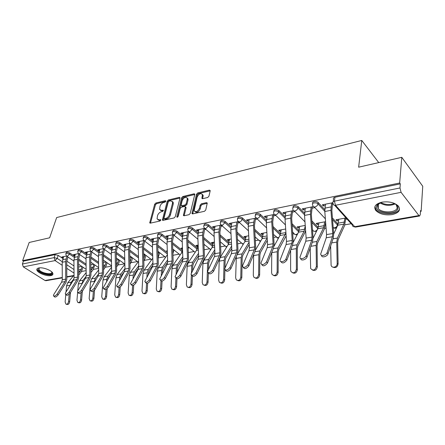<?xml version="1.0" encoding="UTF-8"?>
<svg xmlns="http://www.w3.org/2000/svg" width="445" height="445" viewBox="0 0 445 445"><rect width="100%" height="100%" fill="white"/><g stroke="black" fill="none" stroke-linecap="round" stroke-linejoin="round"><path stroke-width="0.67" d="M165.829 201.262L165.379 200.712L155.845 203.009L154.688 204.211L149.743 222.856L150.36 223.14L159.983 221.037L160.817 219.802L159.11 219.869L157.068 218.918L157.491 215.708C158.192 213.695 159.449 212.393 161.262 211.792L162.514 211.503L163.343 210.296L161.641 210.374L159.594 209.428L160.016 206.308C160.706 204.322 161.958 203.026 163.76 202.414L165.006 202.113L165.829 201.262M38.849 267.957C37.313 268.279 36.646 268.947 36.857 269.965C37.297 272.829 46.558 276.545 50.836 275.605C52.438 275.288 53.127 274.604 52.894 273.547C52.443 270.705 43.082 266.956 38.849 267.957M381.982 202.158C375.458 203.86 373.388 206.63 375.775 210.463C379.485 214.084 384.925 215.469 392.095 214.607C398.831 212.971 400.945 210.146 398.436 206.135C394.593 202.547 389.108 201.223 381.982 202.158M207.693 197.502L208.939 196.217L210.168 190.922L210.179 190.516L209.411 190.121L197.758 192.924L196.534 194.187L191.962 213.5L192.696 213.878L204.478 211.297L205.74 210.001L207.264 203.037L206.497 202.636L201.44 203.788L200.194 205.073L199.432 208.277C197.619 211.692 195.85 212.499 194.115 210.702L197.129 197.046C198.954 193.658 200.717 192.863 202.419 194.66L201.897 198.298L202.647 198.681L207.693 197.502M22.634 260.637L29.181 242.475L49.645 237.797L56.66 217.555L361.768 140.459L358.642 167.186L401.791 157.324L399.666 183.006L22.634 260.637L23.418 261.137L22.384 264.013L54.145 257.616L57.194 258.373L62.217 261.71M179.997 198.147L180.003 197.686L179.318 197.358L168.405 199.983L167.231 201.207L162.386 220.058L163.042 220.364L174.062 217.955L175.274 216.698L179.997 198.147M182.845 196.512L194.115 193.797L194.843 194.159L190.249 213.405L189.014 214.679L184.102 215.758L183.396 215.402L185.298 207.264L185.309 206.797L184.597 206.447L181.399 207.181L180.186 208.432L178.189 216.359L176.854 216.999L176.854 216.648L181.643 197.752L182.845 196.512L183.59 197.168L194.854 194.471L194.115 193.797M401.791 157.324L422.75 186.266L421.142 211.331L420.486 211.447M81.569 271.456L86.141 270.649M93.378 269.364L98.64 268.435M105.548 267.211L111.534 266.149M118.086 264.992L124.528 263.852M131.014 262.7L137.572 261.538M144.352 260.342L151.027 259.157M158.142 257.9L164.917 256.698M172.966 255.274L179.263 254.162M188.302 252.56L194.076 251.536M204.172 249.751L209.373 248.827M220.62 246.836L225.159 246.029M237.663 243.821L241.496 243.142M255.335 240.689L258.411 240.144M273.681 237.441L275.933 237.04M292.732 234.07L294.101 233.825M305.192 231.862L305.687 231.773M312.535 230.56L312.946 230.488M324.65 228.418L326.068 228.163M344.869 224.836L351.194 223.718M399.666 183.006L400.322 183.874L399.983 187.968L401.079 192.335L418.912 215.558L419.618 215.997L420.286 214.54L420.547 210.546L421.142 211.331M23.418 261.137L55.152 254.629L58.195 255.386L62.962 258.578M66.744 261.109L73.965 265.943M62.272 277.88L45.957 280.706L45.012 280.495L23.29 266.861L22.384 264.013M78.365 253.661L73.458 254.646L74.627 255.447L74.983 254.34M90.641 251.208L85.457 252.243L86.63 253.06L86.981 251.937M103.296 248.672L97.828 249.767L98.996 250.596L99.346 249.461M116.356 246.057L110.588 247.214L111.756 248.06L112.096 246.908M129.845 243.359L123.754 244.578L124.923 245.44L125.256 244.277M143.774 240.567L137.349 241.852L138.512 242.736L138.84 241.557M158.175 237.686L151.395 239.043L152.552 239.944L152.874 238.748M167.298 250.713L166.541 250.852L167.326 251.47M173.061 234.704L165.907 236.134L167.059 237.063L167.376 235.844M182.467 247.932L180.987 248.204L182.094 249.089L182.367 247.954M188.469 231.617L180.915 233.13L182.061 234.076L182.367 232.841M198.164 245.056L195.917 245.468L197.018 246.369L197.285 245.217M204.422 228.424L196.445 230.02L197.586 230.988L197.88 229.737M214.418 242.074L211.353 242.636L212.443 243.56L212.704 242.392M220.948 225.114L212.521 226.805L213.656 227.79L213.939 226.522M231.267 238.987L227.323 239.71L228.407 240.656L228.652 239.466M238.075 221.688L229.175 223.468L230.299 224.48L230.571 223.19M248.733 235.783L243.849 236.679L244.922 237.647L245.162 236.44M255.847 218.128L246.441 220.014L247.554 221.048L247.815 219.735M266.861 232.457L260.97 233.542L262.033 234.526L262.261 233.302M274.292 214.434L264.347 216.426L265.454 217.488L265.698 216.159M285.679 229.008L278.715 230.288L279.766 231.3L279.977 230.054M293.45 210.602L282.937 212.704L284.027 213.795L284.255 212.443M305.237 225.42L297.115 226.911L298.15 227.951L298.35 226.683M313.369 206.614L302.244 208.839L303.318 209.957L303.534 208.583M325.579 221.693L316.211 223.412L317.229 224.475L317.413 223.19M332.799 202.72L322.319 204.822L323.37 205.968L323.565 204.572M346.015 217.944L336.042 219.774L337.043 220.865L337.21 219.557M312.818 203.387C311.4 201.496 316.629 200.662 318.208 202.547L324.755 209.656M332.432 217.994L337.622 223.624L337.716 225.37M292.944 207.392L292.944 207.398C293.199 205.312 294.94 205.056 298.161 206.619L304.519 213.233M311.828 220.837L317.908 227.161L317.852 228.619M273.792 211.28L273.803 211.214C274.076 209.245 275.767 209.017 278.876 210.541L285.073 216.726M292.037 223.685L298.929 230.566L298.756 231.661M255.352 215.018L255.374 214.902C255.658 213.033 257.305 212.832 260.314 214.312L266.366 220.13M273.002 226.516L280.556 233.781M237.586 218.623L237.624 218.451C237.919 216.682 239.521 216.509 242.436 217.944L248.355 223.44M254.69 229.32L262.728 236.785M220.459 222.105L220.509 221.871C220.815 220.197 222.378 220.058 225.198 221.449L230.999 226.655M237.052 232.084L245.529 239.699M203.932 225.459L203.999 225.181C204.311 223.59 205.84 223.473 208.571 224.825L214.262 229.776M220.047 234.804L228.925 242.531M187.979 228.697L188.057 228.374C188.385 226.872 189.87 226.778 192.524 228.085L198.108 232.802M203.649 237.474L212.888 245.278M172.571 231.828L172.666 231.461C172.999 230.037 174.451 229.965 177.027 231.239L182.511 235.739M187.818 240.089L197.391 247.943M157.68 234.854L157.786 234.448C158.125 233.102 159.549 233.047 162.047 234.281L167.442 238.587M172.527 242.653L182.406 250.535M143.279 237.78L143.401 237.335C143.746 236.061 145.131 236.022 147.562 237.224L152.869 241.351M157.753 245.151L167.364 252.632M129.339 240.617L129.478 240.139C129.829 238.926 131.186 238.904 133.55 240.072L138.768 244.032M143.462 247.598L152.674 254.596M115.85 243.359L116 242.848C116.356 241.702 117.686 241.696 119.989 242.831L125.123 246.636M129.634 249.984L138.473 256.543M102.784 246.013L102.951 245.479C103.307 244.388 104.608 244.4 106.85 245.495L111.906 249.167M116.251 252.321L124.728 258.467M90.124 248.588L90.302 248.026C90.663 246.997 91.931 247.014 94.117 248.088L99.102 251.62M103.285 254.596L111.428 260.375M77.847 251.086L78.036 250.496C78.398 249.523 79.644 249.556 81.78 250.591L86.686 254.006M90.724 256.815L98.551 262.261M65.943 253.511L66.144 252.899C66.505 251.97 67.729 252.015 69.809 253.027L74.643 256.326M78.554 258.99L86.069 264.113M361.768 140.459L378.74 162.592M66.466 256.047L61.811 256.976L62.984 257.761L63.346 256.67M337.043 220.865L338.678 220.57M345.709 219.285L347.005 219.051M132.482 258.128L132.833 258.061M145.788 255.703L146.305 255.608M159.521 253.199L160.211 253.077M173.7 250.618L174.573 250.457M182.094 249.089L182.506 249.016M188.352 247.948L189.414 247.754M197.018 246.369L197.786 246.23M203.977 245.106L204.761 244.961M212.443 243.56L213.305 243.404M228.407 240.656L229.353 240.478M244.922 237.647L245.968 237.452M262.033 234.526L263.184 234.32M279.766 231.3L281.023 231.072M298.15 227.951L299.53 227.701M317.229 224.475L318.731 224.202M81.797 266.394L78.609 266.978M337.532 225.053L337.622 223.624M318.203 227.601L317.908 227.161M400.322 183.874L334.94 197.274C333.461 197.675 332.993 198.342 333.533 199.288L333.216 201.685M74.627 255.447L74.949 255.38M93.711 264.208L90.819 264.742M86.63 253.06L87.009 252.983M105.993 261.955L103.407 262.433M98.996 250.596L99.441 250.513M116.457 263.023L117.736 262.789L118.648 259.635L116.401 260.047M111.756 248.06L112.262 247.96M131.714 257.238L129.812 257.588M124.923 245.44L125.496 245.329M130.78 244.277L131.13 244.205M145.187 254.768L143.663 255.052M138.512 242.736L139.163 242.608M144.569 241.535L145.081 241.429M159.099 252.22L157.975 252.426M152.552 239.944L153.28 239.799M158.809 238.698L159.505 238.565M173.467 249.584L172.771 249.74M167.059 237.063L167.871 236.896M173.539 235.772L174.423 235.594M182.061 234.076L182.967 233.898M188.769 232.741L189.854 232.524M197.586 230.988L198.581 230.788M204.528 229.609L205.835 229.347M213.656 227.79L214.751 227.573M220.854 226.36L222.383 226.054M230.299 224.48L231.506 224.241M237.764 222.995L239.543 222.645M247.554 221.048L248.872 220.787M255.297 219.507L257.338 219.101M265.454 217.488L266.889 217.205M273.491 215.892L275.805 215.43M284.027 213.795L285.595 213.483M292.382 212.132L294.985 211.614M303.318 209.957L305.031 209.617M312.006 208.227L314.793 207.676M323.37 205.968L325.234 205.601M332.415 204.172L333.144 204.027M160.484 210.346L162.403 211.002L161.641 210.374M163.287 210.802L162.403 211.002M157.975 219.836L159.883 220.498L159.11 219.869M160.773 220.303L159.883 220.498M165.763 201.44L156.601 203.638L155.444 204.839L150.477 223.112M180.019 198.025L169.161 200.628L167.982 201.852L163.126 220.347M169.044 201.151L168.216 202.008L163.983 218.111L164.439 218.695L165.779 218.4C167.632 217.8 168.911 216.476 169.612 214.429L172.482 203.365L172.504 201.835L170.374 200.834L169.044 201.151M164.255 218.706L165.206 219.329L164.439 218.695M172.365 201.507L173.261 202.481L173.239 204.016L170.379 215.069C169.679 217.115 168.399 218.434 166.547 219.035L165.206 219.329M185.637 207.086L186.06 207.921L184.13 215.747M177.677 217.077L182.394 198.409L181.643 197.752M187.25 199.427L187.273 198.214C185.615 196.545 183.907 197.352 182.155 200.628L181.071 205.39L181.766 205.729L184.959 204.995L186.177 203.738L187.25 199.427L188.001 200.089L188.024 198.876L187.178 197.964M181.482 205.746L182.522 206.385L181.766 205.729M188.001 200.089L186.933 204.394L185.715 205.651L182.522 206.385M183.59 197.168L182.394 198.409M202.314 194.348L203.165 195.338L202.625 198.681M194.999 211.681C196.879 213.038 198.609 212.126 200.189 208.95L199.432 208.277M206.497 202.636L207.248 203.309L202.191 204.461L200.945 205.74L200.189 208.95M209.411 190.121L210.151 190.805L198.503 193.597L197.28 194.86L192.702 213.873M70.482 292.46L69.67 301.76C69.259 303.79 68.391 304.686 67.078 304.436L66.444 304.285M65.793 294.468L65.12 301.988L65.982 304.18C67.295 304.43 68.157 303.534 68.575 301.499L69.67 301.76M78.782 266.944L78.615 267.473M82.103 266.605L80.373 270.999L78.665 273.08M83.082 267.261L81.129 272.084L78.682 275.071M74.037 275.144L67.746 282.77L66.561 285.868L66.01 292.031M73.948 278.826L71.178 282.202L69.965 285.712M69.22 294.134L68.575 301.499M63.613 256.62L62.2 262.266L62.283 279.733L61.621 282.18L53.789 294.462L53.406 295.708C54.245 296.542 55.525 295.947 57.244 293.934L58.139 294.913C56.426 296.932 55.152 297.521 54.307 296.687L53.789 296.125M67.907 257.015L66.722 261.749L66.822 279.26L65.938 282.586L58.139 294.913M66.883 256.353L65.621 261.604L65.715 279.143L65.065 281.607L57.244 293.934M82.336 291.341L81.607 300.075C81.185 302.161 80.295 303.062 78.926 302.778L78.348 302.639M77.636 292.309L76.957 300.308L77.831 302.517C79.199 302.8 80.094 301.899 80.517 299.808L81.607 300.075M93.923 264.352L93.044 267.228L90.891 270.504M94.896 265.025L92.944 269.998L90.913 272.524M86.163 272.613L79.516 280.817L78.342 283.96L77.753 290.908M86.152 276.384L83.054 280.233L81.813 284.277M81.112 292.643L80.517 299.808M94.568 290.029L93.923 298.339C93.489 300.486 92.56 301.393 91.136 301.07L90.613 300.942M98.662 269.976L91.642 278.809L90.485 281.991L89.161 298.584L90.04 300.803C91.464 301.126 92.393 300.214 92.827 298.061L93.923 298.339M106.099 262.033L105.204 265.042L103.496 267.818M107.073 262.717L106.183 265.726L103.524 269.87M96.292 279.06L95.503 280.367M98.707 273.881L95.291 278.203L94.023 282.836M93.383 291.041L92.827 298.061M51.731 271.867L51.798 271.967C54.757 276.217 41.007 274.331 38.515 270.16L38.871 268.085L39.338 267.879M39.455 267.868L38.871 269.125L39.166 269.759C41.218 273.274 52.883 275.36 51.715 271.99L51.648 271.789M37.124 268.774L37.536 270.026C39.672 273.686 51.559 276.64 52.949 273.859M393.469 203.026C396.784 204.533 398.269 206.369 397.925 208.527C396.74 215.68 374.746 213.344 376.514 206.308L377.21 204.8L381.799 202.197M379.78 202.903L378.011 204.35L377.366 205.751L378.183 208.421C381.688 213.35 396.445 212.938 397.179 207.798L396.323 204.934L395.355 204.016M374.89 206.647L375.947 209.428C380.269 215.53 398.553 215.063 399.521 208.694M75.305 254.279L73.92 260.002L74.059 277.719L73.408 280.205L65.626 292.643L65.254 293.872C66.121 294.762 67.429 294.173 69.186 292.098L70.088 293.099C68.335 295.168 67.023 295.758 66.155 294.868L65.665 294.329M79.738 254.585L78.542 259.468L78.704 277.235L77.831 280.606L70.088 293.099M78.704 253.939L77.441 259.318L77.597 277.113L76.952 279.61L69.186 292.098M87.359 251.864L85.996 257.666L86.197 275.644L85.557 278.17L77.836 290.769L77.475 291.976C78.365 292.927 79.705 292.337 81.507 290.207L82.408 291.225C80.612 293.355 79.271 293.945 78.381 292.988L77.914 292.471M91.931 252.07L90.724 257.121L90.947 275.149L90.09 278.57L82.408 291.225M90.891 251.436L89.629 256.965L89.846 275.021L89.211 277.552L81.507 290.207M107.206 288.532L106.622 296.542C106.171 298.756 105.204 299.674 103.724 299.307L103.273 299.19M111.55 267.228L104.147 276.734L103.006 279.966L101.744 296.798L102.634 299.029C104.113 299.402 105.081 298.478 105.532 296.264L106.622 296.542M119.622 260.325L118.709 263.49L116.534 267.095M110.132 275.394L108.691 277.263L107.907 279.199M112.607 246.808L111.295 252.777L111.628 271.3L107.913 276.111L106.772 279.354L106.622 281.39M106.038 289.328L105.532 296.264M117.736 262.789L116.495 265.014M120.25 286.892L119.722 294.696C119.26 296.976 118.253 297.905 116.707 297.482L116.34 297.382M124.856 264.352L117.046 274.598L115.923 277.875L114.732 294.963L115.622 297.199C117.163 297.622 118.17 296.693 118.637 294.406L119.722 294.696M131.553 257.271L129.912 262.083M132.554 257.855L131.631 261.176L129.962 264.191M124.422 271.533L121.713 275.127L120.873 277.758M124.95 268.647L120.929 273.959L119.811 277.241L119.627 279.938M119.11 287.492L118.637 294.406M133.734 285.111L133.25 292.788C132.766 295.141 131.72 296.075 130.107 295.591L129.829 295.519M138.59 261.337L130.357 272.396L129.256 275.711L128.132 293.06L129.022 295.302C130.635 295.786 131.687 294.851 132.171 292.493L133.25 292.788M144.859 254.829L143.757 258.751M145.899 255.302L144.959 258.795L143.824 261.148M138.545 268.313L135.152 272.918L134.284 276.278M138.707 265.86L134.368 271.728L133.266 275.06L133.049 278.492M132.61 285.529L132.171 292.493M99.786 249.372L98.451 255.258L98.712 273.508L98.084 276.067L90.43 288.838L90.085 290.018C90.997 291.036 92.376 290.446 94.218 288.254L95.124 289.289C93.283 291.481 91.904 292.07 90.991 291.052L90.552 290.557M104.503 249.473L103.29 254.696L103.574 272.996L102.734 276.467L95.124 289.289M103.463 248.838L102.194 254.534L102.478 272.863L101.855 275.433L94.218 288.254M116.429 246.141L115.16 252.026L115.511 270.638L111.628 271.3L111.011 273.897L103.101 287.993C104.035 289.078 105.454 288.493 107.345 286.241L108.252 287.298C106.361 289.55 104.942 290.134 104.008 289.044L103.602 288.577M117.469 246.786L116.251 252.198L116.607 270.777L115.783 274.298L108.252 287.298M115.511 270.638L114.899 273.241L107.345 286.241M125.835 244.16L124.555 250.212L124.956 269.025L124.355 271.656L116.546 285.901C117.508 287.058 118.96 286.48 120.907 284.16L121.808 285.234C119.866 287.553 118.415 288.132 117.452 286.969L117.085 286.536M130.858 244.005L129.629 249.617L130.057 268.485L129.256 272.056L121.808 285.234M129.818 243.365L128.544 249.439L128.972 268.341L128.371 270.983L120.907 284.16M147.662 283.192L147.228 290.813C146.722 293.255 145.626 294.195 143.941 293.639L143.768 293.589M152.78 258.183L144.108 270.115L143.017 273.48L141.983 291.102L142.862 293.338C144.547 293.895 145.643 292.955 146.149 290.513L147.228 290.813M158.598 252.309L158.036 254.468M159.666 252.654L158.136 257.855M152.908 265.248L149.025 270.643L148.135 274.81M152.919 262.951L148.246 269.431L147.167 272.813L146.922 277.057M146.561 283.393L146.149 290.513M139.491 241.424L138.245 247.565L138.723 266.672L138.139 269.347L130.435 283.732C131.425 284.972 132.916 284.399 134.918 282.008L135.825 283.103C133.828 285.495 132.332 286.068 131.342 284.817L131.014 284.422M144.681 241.123L143.446 246.953L143.958 266.116L143.168 269.742L135.825 283.103M143.602 240.6L142.367 246.769L142.873 265.965L142.289 268.647L134.918 282.008M162.063 281.112L161.668 288.777C161.14 291.303 159.989 292.248 158.225 291.608L158.181 291.597M167.431 254.657L158.303 267.762L157.241 271.177L156.29 289.078L157.152 291.303C158.915 291.942 160.066 290.997 160.601 288.466L161.668 288.777M173.878 249.912L172.91 253.789M167.665 262.144L163.365 268.285L162.586 270.827L162.458 273.352M167.604 259.902L162.581 267.056L161.524 270.482L161.262 275.639M160.984 281.017L160.601 288.466M153.603 238.598L152.39 244.833L152.952 264.247L152.379 266.956L144.803 281.485C145.815 282.814 147.351 282.247 149.414 279.783L150.315 280.901C148.257 283.365 146.722 283.927 145.704 282.592L145.415 282.241M158.96 238.131L157.725 244.199L158.314 263.668L157.552 267.345L150.315 280.901M172.849 202.13L172.693 201.68M157.853 237.747L156.651 244.005L157.241 263.512L156.673 266.238L149.414 279.783M176.96 278.843L176.604 286.669C176.064 289.261 174.874 290.218 173.038 289.539M182.545 249.962L181.465 253.016L172.983 265.331L171.942 268.797L171.086 286.981L171.926 289.189C173.773 289.923 174.98 288.977 175.541 286.346L176.604 286.669M188.563 247.064L188.152 248.777M182.878 258.962L178.189 265.854L177.427 268.43L177.271 271.928M182.795 256.709L177.405 264.597L176.376 268.079L176.092 274.248M175.931 277.875L175.541 286.346M168.188 235.678L167.014 242.002L167.665 261.732L167.109 264.486L159.66 279.16C160.701 280.584 162.286 280.027 164.411 277.48L165.312 278.62C163.187 281.162 161.607 281.718 160.567 280.289L160.317 279.977M182.244 241.941L173.728 235.032L172.482 241.351L173.166 261.143L172.426 264.875L165.312 278.62M172.582 234.799L171.42 241.151L172.098 260.976L171.547 263.74L164.411 277.48M192.379 276.3L192.062 284.488C191.511 287.125 190.288 288.099 188.374 287.409M198.058 245.078L196.501 250.34L188.163 262.811L187.15 266.333L186.388 284.811L187.2 286.992C189.136 287.843 190.404 286.897 191.005 284.16L192.062 284.488M198.604 255.636L193.519 263.34L192.78 265.949L192.602 270.538M198.509 253.344L192.741 262.055L191.734 265.593L191.45 272.896M191.361 275.055L191.005 284.16M183.268 232.663L182.138 239.082L182.884 259.135L182.344 261.927L175.046 276.745C176.109 278.27 177.739 277.724 179.936 275.099L180.837 276.256C178.645 278.882 177.015 279.427 175.947 277.897L175.747 277.641M188.969 231.912L187.751 238.409L188.53 258.523L187.818 262.311L180.837 276.256M187.812 231.75L186.7 238.197L187.473 258.35L186.939 261.159L179.936 275.099M208.366 272.813L208.06 282.23C207.509 284.922 206.241 285.913 204.255 285.206M213.561 242.23L212.054 247.57L203.871 260.214L202.887 263.785L202.236 282.569L202.998 284.7C205.028 285.69 206.369 284.756 207.014 281.891L208.06 282.23M214.879 252.131L209.389 260.731L208.672 263.384L208.483 269.203M214.774 249.806L208.61 259.424L207.637 263.012L207.014 281.891M224.897 269.781L224.636 279.894C224.08 282.642 222.767 283.649 220.698 282.92M229.603 239.293L228.146 244.711L220.136 257.516L219.185 261.143L218.651 280.244L219.357 282.308C221.482 283.465 222.895 282.542 223.601 279.543L224.636 279.894M231.739 248.427L225.821 258.033L225.131 260.731L224.942 267.946M231.623 246.068L225.042 256.704L224.102 260.347L223.601 279.543M249.217 244.5L242.848 255.241L242.18 257.978L241.819 277.469C241.251 280.278 239.894 281.301 237.736 280.545M236.317 256.431L235.661 277.836L236.295 279.81C238.52 281.162 240.022 280.261 240.795 277.107L241.819 277.469M246.207 236.245L244.806 241.746L237.33 254.156M249.083 242.108L242.074 253.878L241.168 257.583L240.795 277.107M267.334 240.328L260.503 252.343L259.869 255.124L259.635 274.954C259.068 277.825 257.655 278.87 255.408 278.086M253.639 254.59L253.3 275.338L253.856 277.19C256.175 278.776 257.772 277.908 258.628 274.582L259.635 274.954M263.407 233.091L262.066 238.676L255.447 250.118M267.189 237.897L259.735 250.952L258.868 254.712L258.628 274.582M286.129 235.878L278.826 249.334L278.22 252.159L278.136 272.346C277.558 275.288 276.089 276.345 273.736 275.527M271.75 252.487L271.611 272.74L272.067 274.443C274.487 276.3 276.178 275.477 277.146 271.962L278.136 272.346M281.234 229.826L279.955 235.494L274.003 246.252M285.935 232.891L278.058 247.915L277.235 251.737L277.146 271.962M305.587 230.343L304.858 232.624L297.844 246.213L297.277 249.083L297.355 269.637C296.759 272.651 295.23 273.731 292.771 272.863M290.607 250.285L290.63 270.048L290.98 271.545C293.478 273.731 295.274 272.963 296.376 269.236L297.355 269.637M299.724 226.433L298.517 232.19L293.188 242.308M305.259 225.732L304.124 231.194L297.082 244.761L296.309 248.649L296.376 269.236M198.876 229.537L197.791 236.056L198.637 256.442L198.12 259.279L190.983 274.242C192.073 275.878 193.753 275.338 196.023 272.629L196.918 273.814C194.654 276.523 192.974 277.057 191.878 275.416L191.723 275.216M204.75 228.652L203.554 235.361L204.433 255.814L203.749 259.663L196.918 273.814M203.582 228.591L202.514 235.144L203.387 255.63L202.876 258.484L196.023 272.629M215.035 226.299L214.001 232.919L214.952 253.656L214.457 256.543L207.498 271.645C208.616 273.391 210.346 272.868 212.693 270.07L213.589 271.278C211.247 274.076 209.512 274.598 208.388 272.846L208.288 272.702M221.093 225.237L219.925 232.201L220.909 253.005L220.258 256.915L213.589 271.278M219.908 225.326L218.89 231.973L219.874 252.816L219.385 255.714L212.693 270.07M231.778 222.951L230.794 229.676L231.862 250.769L231.389 253.7L224.625 268.941C225.771 270.816 227.562 270.31 229.993 267.412L230.877 268.647C228.452 271.539 226.666 272.045 225.515 270.171L225.459 270.098M238.031 221.693L236.885 228.93L237.986 250.096L237.369 254.073L230.877 268.647M236.829 221.938L235.867 228.697L236.963 249.895L236.501 252.843L229.993 267.412M249.133 219.474L248.21 226.31L249.395 247.77L248.955 250.752L242.403 266.138C243.576 268.14 245.423 267.651 247.943 264.658L248.827 265.921C246.313 268.908 244.466 269.397 243.287 267.389L243.287 267.389M255.552 218.189L254.473 225.543L255.703 247.075L255.119 251.119L248.827 265.921M254.373 218.423L253.472 225.292L254.69 246.869L254.256 249.862L247.943 264.658M267.134 215.869L266.282 222.817L267.595 244.661L267.178 247.693L260.865 263.223C262.066 265.365 263.974 264.886 266.594 261.793L267.473 263.084C264.909 266.143 262.995 266.638 261.738 264.558M273.731 214.546L272.724 222.022L274.087 243.943L273.541 248.054L267.473 263.084M272.574 214.779L271.739 221.76L273.091 243.727L272.685 246.769L266.594 261.793M285.824 212.126L285.039 219.19L286.491 241.435L286.113 244.516L280.055 260.186C279.493 262.878 285.05 261.61 285.979 258.818L286.847 260.136C284.238 263.273 282.258 263.768 280.912 261.615M292.604 210.769L291.681 218.367L293.177 240.689L292.676 244.872L286.847 260.136M291.475 210.997L290.707 218.095L292.204 240.461L291.831 243.56L285.979 258.818M325.634 222.456L324.338 229.192L317.608 242.964L317.079 245.885L317.324 266.816C316.718 269.92 315.121 271.011 312.546 270.093M310.221 248.115L310.638 268.485C313.191 271.055 315.105 270.365 316.373 266.405L317.324 266.816M318.915 222.912L317.78 228.763L313.063 238.225M324.711 221.849L323.604 227.729L316.851 241.485L316.134 245.44L316.373 266.405M305.242 208.238L304.53 215.419L306.132 238.081L305.787 241.218L300.013 257.026C299.346 259.863 305.248 258.628 306.149 255.725L307.011 257.071C306.154 259.863 300.486 261.209 300.853 258.551M312.212 206.842L311.372 214.568L313.024 237.307L312.568 241.563L307.011 257.071M311.111 207.064L310.426 214.279L312.073 237.068L311.734 240.217L306.149 255.725M345.871 217.972L344.569 225.621L338.161 239.594L337.672 242.564L338.105 263.885C337.477 267.083 335.808 268.19 333.105 267.206M330.635 245.996L331.097 265.264C331.964 268.763 337.405 267.172 337.171 263.457L338.105 263.885M338.845 219.263L337.794 225.203L333.683 233.959M344.869 218.156L343.846 224.124L337.41 238.081L336.748 242.097L337.171 263.457M325.428 204.199L324.8 211.503L326.563 234.593L326.252 237.78L320.789 253.733C320 256.726 326.28 255.525 327.147 252.499L327.998 253.878C327.192 256.748 321.234 258.106 321.607 255.352M332.599 202.759L331.853 210.619L333.667 233.792L333.266 238.119L327.998 253.878M331.531 202.976L330.93 210.318L332.743 233.536L332.443 236.746L327.147 252.499M165.857 201.118L165.379 200.712M160.845 219.98L160.367 219.591M163.371 210.479L162.892 210.085M401.079 192.335L335.497 205.273L354.704 226.711L418.912 215.558M58.195 255.386L57.194 258.373L55.08 260.592L23.29 266.861M66.739 264.714L73.992 269.536M74.02 273.096L66.761 268.302M62.217 265.303L55.08 260.592L54.145 257.616L55.152 254.629M45.012 280.495L62.272 277.502M66.806 276.712L73.737 275.511M318.208 202.547L318.008 203.905L324.778 211.236M332.565 219.663L337.449 224.953C337.104 226.455 336.142 227.412 334.562 227.834L333.188 227.673M298.161 206.619L297.944 207.954L304.497 214.751M311.951 222.478L317.724 228.469C317.368 229.943 316.428 230.883 314.904 231.294C313.658 231.428 312.946 230.949 312.768 229.848L312.462 229.531M278.876 210.541L278.648 211.853L285.006 218.189M292.143 225.298L298.69 231.823M260.314 214.312L260.075 215.603L266.255 221.538M273.102 228.107L280.216 234.932M242.436 217.944L242.18 219.218L248.21 224.797M254.779 230.883L262.405 237.947M225.198 221.449L224.931 222.7L230.816 227.974M237.129 233.625L245.217 240.867M208.571 224.825L208.293 226.06L214.051 231.055M220.119 236.317L228.624 243.699M192.524 228.085L192.234 229.303L197.875 234.048M203.71 238.965L212.593 246.441M177.027 231.239L176.726 232.435L182.255 236.957M187.873 241.557L197.09 249.1M162.047 234.281L161.741 235.461L167.164 239.783M172.577 244.094L182.105 251.681M147.562 237.224L147.245 238.387L152.574 242.525M157.797 246.575L167.409 254.039M133.55 240.072L133.227 241.218L138.462 245.184M143.501 249L152.713 255.981M119.989 242.831L119.655 243.96L124.806 247.77M129.667 251.369L138.506 257.905M106.85 245.495L106.516 246.613L111.578 250.279M116.278 253.678L124.761 259.813M94.117 248.088L93.778 249.183L98.768 252.721M103.307 255.936L111.456 261.704M81.78 250.591L81.435 251.681L86.347 255.091M90.736 258.133L98.567 263.568M69.809 253.027L69.459 254.095L74.298 257.394M78.548 260.281L86.08 265.409M65.788 253.967C66.149 253.044 67.373 253.088 69.459 254.095L67.312 256.348L66.455 256.036L65.788 253.967M77.686 251.581C78.047 250.607 79.299 250.641 81.435 251.681L79.243 253.967L78.342 253.622L77.686 251.581M89.957 249.122C90.318 248.099 91.592 248.115 93.778 249.183L91.553 251.514L90.591 251.13L89.957 249.122M102.611 246.591C102.967 245.507 104.269 245.512 106.516 246.613L104.247 248.978L103.223 248.555L102.611 246.591M115.672 243.977C116.023 242.837 117.352 242.831 119.655 243.96L117.347 246.363L116.262 245.896L115.672 243.977M129.15 241.279C129.501 240.078 130.863 240.055 133.227 241.218L130.875 243.665L129.718 243.148L129.15 241.279M143.079 238.498C143.423 237.224 144.814 237.191 147.245 238.387L144.847 240.873L143.618 240.306L143.079 238.498M157.474 235.622C157.814 234.281 159.238 234.226 161.741 235.461L159.288 237.992L157.981 237.357L157.474 235.622M172.36 232.657C172.693 231.239 174.151 231.161 176.726 232.435L174.229 235.01L172.838 234.309L172.36 232.657M187.768 229.587C188.09 228.085 189.581 227.99 192.234 229.303L189.681 231.923L188.202 231.15L187.768 229.587M203.715 226.41C204.027 224.825 205.557 224.708 208.293 226.06L205.69 228.73L204.11 227.868L203.715 226.41M220.236 223.123C220.542 221.449 222.105 221.31 224.931 222.7L222.272 225.42L220.592 224.464L220.236 223.123M237.363 219.719C237.658 217.95 239.26 217.783 242.18 219.218C241.757 220.653 240.851 221.577 239.46 221.988L237.674 220.931L237.363 219.719M255.13 216.187C255.408 214.323 257.06 214.128 260.075 215.603C259.658 217.06 258.734 218 257.293 218.428L255.397 217.26L255.13 216.187M273.569 212.526C273.836 210.557 275.533 210.335 278.648 211.853C278.247 213.333 277.296 214.295 275.805 214.735C274.643 214.896 273.975 214.462 273.792 213.444L273.569 212.526M292.727 208.722C292.982 206.647 294.724 206.391 297.944 207.954C297.555 209.462 296.587 210.441 295.035 210.891C293.772 211.064 293.06 210.591 292.899 209.478L292.727 208.722M312.635 204.772C311.138 202.87 316.412 202.008 318.008 203.905C317.63 205.434 316.64 206.436 315.027 206.903C313.653 207.081 312.896 206.558 312.763 205.345L312.635 204.772M129.768 255.814L138.078 262.033M143.624 253.594L151.634 259.752M157.942 251.325L165.657 257.382M172.749 249.016L180.158 254.907M188.074 246.663L195.177 252.321M203.938 244.272L210.73 249.617M226.85 246.78L225.126 245.924L220.381 241.846M243.565 243.799L243.12 243.921L241.435 242.942L237.43 239.393M260.926 240.645L260.108 240.934L258.322 239.855L255.124 236.924M278.959 237.296L277.713 237.836L273.497 234.443M297.744 233.664L295.97 234.626L294.94 234.565L292.593 231.973M334.94 197.274L334.423 201.168L399.983 187.968M333.016 203.17C332.471 202.23 332.938 201.563 334.423 201.168L335.497 205.273C333.995 205.451 333.194 204.878 333.094 203.554L333.016 203.17M353.447 226.627L355.488 227.1L354.704 226.711C353.23 226.855 352.429 226.271 352.312 224.964L334.679 205.317M150.516 222.934L149.743 222.316M155.444 204.839L154.688 204.211M156.601 203.638L155.845 203.009M163.159 220.164L162.392 219.535M167.982 201.852L167.231 201.207M169.161 200.628L168.405 199.983M180.025 197.981L179.318 197.358M166.547 219.035L165.779 218.4M170.379 215.069L169.612 214.429M173.239 204.016L172.482 203.365M184.163 215.564L183.401 214.913M186.06 207.921L185.298 207.264M177.494 217.182L176.854 216.648M185.715 205.651L184.959 204.995M186.933 204.394L186.177 203.738M202.653 198.537L201.902 197.864M203.143 196.479L202.392 195.8M200.945 205.74L200.194 205.073M202.191 204.461L201.44 203.788M192.73 213.689L191.967 213.027M197.28 194.86L196.534 194.187M198.503 193.597L197.758 192.924M78.637 269.82L81.24 269.353M66.561 285.868L69.999 285.312M67.746 282.77L71.178 282.202M78.648 271.305L80.373 270.999M66.016 259.007L62.595 259.68M65.715 279.143L62.283 279.733M65.621 261.604L62.2 262.266M65.065 281.607L61.621 282.18M90.852 267.623L93.044 267.228M78.342 283.96L81.886 283.387M79.516 280.817L83.054 280.233M90.875 269.13L92.182 268.897M103.457 265.359L105.204 265.042M90.485 281.991L94.14 281.401M91.642 278.809L95.291 278.203M103.479 266.889L104.353 266.733M395.221 203.932C389.865 206.096 384.769 205.729 379.924 202.837M380.786 202.503C385.125 204.834 389.675 205.156 394.426 203.476M77.825 256.687L74.304 257.377M77.597 277.113L74.059 277.719M77.441 259.318L73.92 260.002M76.952 279.61L73.408 280.205M90.001 254.29L86.374 255.007M89.846 275.021L86.197 275.644M89.629 256.965L85.996 257.666M89.211 277.552L85.557 278.17M103.006 279.966L106.772 279.354M104.147 276.734L107.913 276.111M116.484 264.575L116.896 264.502M129.879 260.609L130.658 260.47M115.923 277.875L119.811 277.241M117.046 274.598L120.929 273.959M129.256 275.711L133.266 275.06M130.357 272.396L134.368 271.728M102.556 251.826L98.812 252.56M102.478 272.863L98.712 273.508M102.194 254.534L98.451 255.258M101.855 275.433L98.084 276.067M115.511 249.278L111.651 250.04M115.16 252.026L111.295 252.777M114.899 273.241L111.011 273.897M128.883 246.652L124.895 247.437M128.972 268.341L124.956 269.025M128.544 249.439L124.555 250.212M128.371 270.983L124.355 271.656M143.017 273.48L147.167 272.813M144.108 270.115L148.246 269.431M142.689 243.938L138.573 244.744M142.873 265.965L138.723 266.672M142.367 246.769L138.245 247.565M142.289 268.647L138.139 269.347M157.241 271.177L161.524 270.482M158.303 267.762L162.581 267.056M166.914 255.602L167.459 255.508M156.957 241.134L152.702 241.969M157.241 263.512L152.952 264.247M156.651 244.005L152.39 244.833M156.673 266.238L152.379 266.956M182.244 251.197L182.584 251.136M171.942 268.797L176.376 268.079M172.983 265.331L177.405 264.597M181.465 253.016L182.645 252.805M171.709 238.231L167.309 239.099M172.098 260.976L167.665 261.732M171.42 241.151L167.014 242.002M171.547 263.74L167.109 264.486M197.263 248.494L198.298 248.31M187.15 266.333L191.734 265.593M188.163 262.811L192.741 262.055M196.501 250.34L198.37 250.007M186.972 235.233L182.417 236.128M187.473 258.35L182.884 259.135M186.7 238.197L182.138 239.082M186.939 261.159L182.344 261.927M212.799 245.701L214.573 245.384M202.887 263.785L207.637 263.012M203.871 260.214L208.61 259.424M212.054 247.57L214.651 247.109M228.869 242.814L231.433 242.353M219.185 261.143L224.102 260.347M220.136 257.516L225.042 256.704M228.146 244.711L231.522 244.11M245.507 239.822L248.922 239.21M236.072 258.406L241.168 257.583M237.085 254.707L242.074 253.878M244.806 241.746L249.022 240.995M262.739 236.723L267.072 235.945M253.583 255.569L258.868 254.712M254.84 251.764L259.735 250.952M262.066 238.676L267.178 237.764M280.606 233.514L285.913 232.557M271.75 252.627L277.235 251.737M273.274 248.711L278.058 247.915M279.955 235.494L285.356 234.532M299.14 230.182L304.736 229.175M290.902 249.523L296.309 248.649M292.421 245.534L297.082 244.761M298.517 232.19L304.124 231.194M202.764 232.129L198.053 233.058M203.387 255.63L198.637 256.442M202.514 235.144L197.791 236.056M202.876 258.484L198.12 259.279M219.124 228.914L214.24 229.876M219.874 252.816L214.952 253.656M218.89 231.973L214.001 232.919M219.385 255.714L214.457 256.543M236.078 225.582L231.016 226.577M236.963 249.895L231.862 250.769M235.867 228.697L230.794 229.676M236.501 252.843L231.389 253.7M253.656 222.127L248.405 223.156M254.69 246.869L249.395 247.77M253.472 225.292L248.21 226.31M254.256 249.862L248.955 250.752M271.901 218.54L266.449 219.613M273.091 243.727L267.595 244.661M271.739 221.76L266.282 222.817M272.685 246.769L267.178 247.693M290.841 214.818L285.184 215.931M292.204 240.461L286.491 241.435M290.707 218.095L285.039 219.19M291.831 243.56L286.113 244.516M318.375 226.722L324.183 225.676M310.877 246.291L316.134 245.44M312.329 242.236L316.851 241.485M317.78 228.763L323.604 227.729M310.527 210.952L304.641 212.104M312.073 237.068L306.132 238.081M310.426 214.279L304.53 215.419M311.734 240.217L305.787 241.218M338.35 223.129L344.391 222.044M331.659 242.92L336.748 242.097M333.038 238.804L337.41 238.081M337.794 225.203L343.846 224.124M330.997 206.925L324.878 208.132M332.743 233.536L326.563 234.593M330.93 210.318L324.8 211.503M332.443 236.746L326.252 237.78M375.886 209.345L375.775 210.463M86.124 269.32L78.581 264.224M73.926 261.082L66.939 256.359M318.075 227.362L317.919 228.469M337.738 223.774L337.588 225.648M98.629 267.59L90.786 262.194M86.007 258.901L78.86 253.978M111.528 265.843L103.374 260.114M98.467 256.665L91.153 251.525M124.85 264.08L116.362 257.989M111.322 254.368L103.835 248.994M124.594 252.015L116.918 246.38M138.295 249.589L130.429 243.682M152.457 247.109L144.386 240.895M167.097 244.555L158.809 238.014M210.129 249.567L210.607 249.801M197.925 239.254L189.164 231.951M225.938 246.775L226.655 247.086M214.162 236.506L205.145 228.758M242.297 243.882L243.293 244.255M230.999 233.692L221.705 225.448M259.229 240.89L260.548 241.301M248.46 230.816L238.865 222.022M276.773 237.786L278.459 238.197M266.583 227.885L256.665 218.462M294.957 234.571L297.082 234.916M285.412 224.897L275.138 214.774M313.82 231.228L316.462 231.411M304.986 221.871L294.323 210.936M333.394 227.762C334.545 228.469 335.641 228.402 336.687 227.562M325.356 218.818L314.259 206.947M355.488 227.1L419.618 215.997M66.811 277.096L73.358 275.961M150.11 223.156L149.743 222.856M162.781 220.381L162.386 220.058M173.261 202.481L172.504 201.835M183.83 215.769L183.396 215.402M186.066 207.453L185.309 206.797M177.149 217.249L176.854 216.999M188.024 198.876L187.273 198.214M202.341 198.698L201.897 198.298M203.165 195.338L202.419 194.66M192.418 213.889L191.962 213.5M39.421 267.868L38.871 268.085M39.266 268.001L38.871 269.125M378.011 204.35L377.21 204.8M378.645 203.688L378.183 208.421"/></g></svg>
